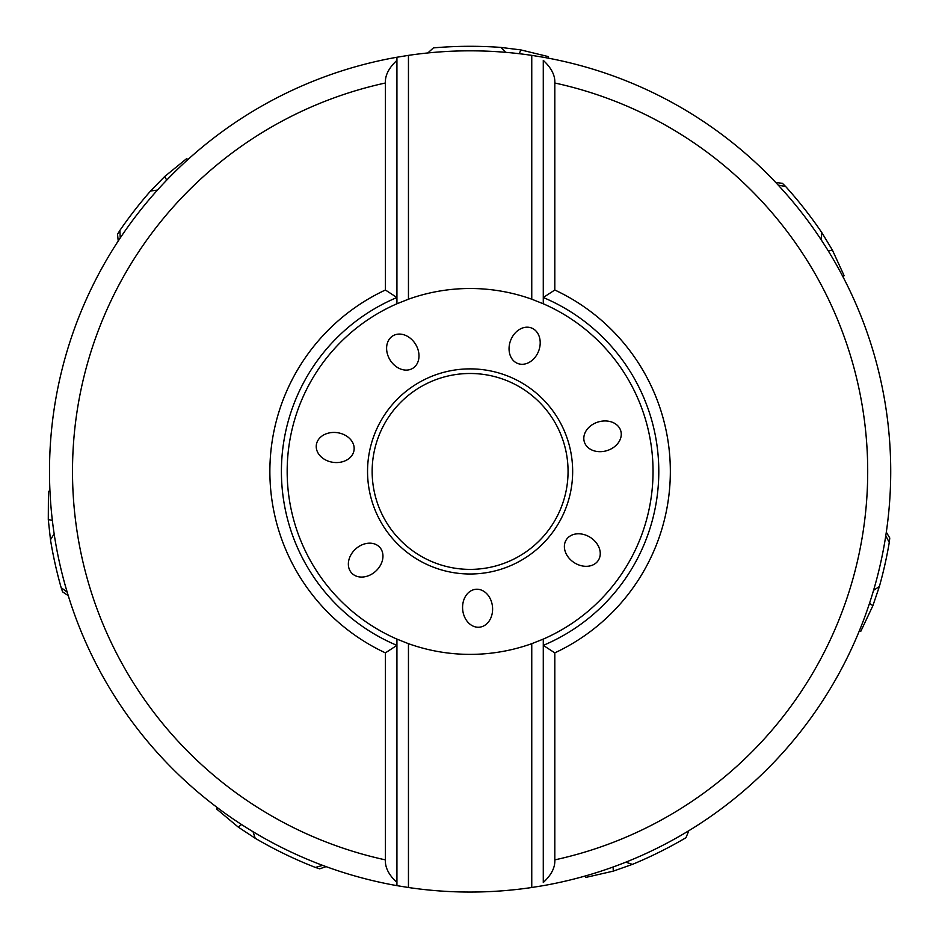<?xml version="1.0" encoding="UTF-8"?>
<svg xmlns="http://www.w3.org/2000/svg" width="939" height="939" viewBox="0 0 939 939"><rect width="100%" height="100%" fill="white"/><g stroke="black" fill="none" stroke-linecap="round" stroke-linejoin="round"><path stroke-width="1.41" d="M385.401 652.863L385.401 859.878C384.978 867.436 388.816 874.972 396.927 882.496L396.927 645.375A188.704 188.704 0 0 1 396.927 297.51L385.401 290.01A200.218 200.218 0 0 0 385.401 652.863L396.927 645.375L396.927 639.107A182.941 182.941 0 0 1 396.927 303.778L408.453 299.201L408.453 55.366A420.613 420.613 0 0 1 531.756 55.366L543.282 57.244A420.613 420.613 0 0 1 543.282 885.641L531.756 887.508A420.613 420.613 0 0 1 408.453 887.508L408.453 643.673L396.927 639.107M396.927 303.778L396.927 60.378C388.816 67.901 384.978 75.437 385.401 82.996L385.401 290.01M554.808 290.01L543.282 297.51L543.282 60.378C551.393 67.901 555.231 75.437 554.808 82.996L554.808 290.01A200.218 200.218 0 0 1 554.808 652.863L554.808 859.878C555.231 867.436 551.393 874.972 543.282 882.496L543.282 645.375L554.808 652.863M408.453 887.508L396.927 885.641A420.613 420.613 0 0 1 396.927 57.244L396.927 60.378L396.927 57.244L408.453 55.366M396.927 885.641L396.927 882.496L396.927 885.641M531.756 887.508L531.756 643.673A182.941 182.941 0 0 1 408.453 643.673M408.453 299.201A182.941 182.941 0 0 1 531.756 299.201L531.756 55.366M543.282 639.107L543.282 645.375A188.704 188.704 0 0 0 543.282 297.51L543.282 303.778A182.941 182.941 0 0 1 543.282 639.107L531.756 643.673M531.756 299.201L543.282 303.778M316.478 448.924A19.038 14.977 -172.1 0 0 333.145 462.34A19.038 14.977 -172.1 0 0 354.05 450.11A19.038 14.977 -172.1 0 0 353.921 446.072A19.038 14.977 -172.1 0 0 337.254 432.668A19.038 14.977 -172.1 0 0 316.478 448.924M389.791 338.556A19.038 14.977 -121.6 0 0 390.037 359.942A19.038 14.977 -121.6 0 0 412.773 368.311A19.038 14.977 -121.6 0 0 415.801 365.635A19.038 14.977 -121.6 0 0 415.566 344.249A19.038 14.977 -121.6 0 0 389.791 338.556M527.565 327.195A19.038 14.977 -68.7 0 0 510.663 340.305A19.038 14.977 -68.7 0 0 517.718 363.475A19.038 14.977 -68.7 0 0 521.673 364.285A19.038 14.977 -68.7 0 0 538.587 351.174A19.038 14.977 -68.7 0 0 527.565 327.195M618.918 427.139A19.038 14.977 -17 0 0 598.155 421.987A19.038 14.977 -17 0 0 584.34 441.893A19.038 14.977 -17 0 0 586.159 445.497A19.038 14.977 -17 0 0 606.923 450.638A19.038 14.977 -17 0 0 618.918 427.139M599.892 556.663A19.038 14.977 32.8 0 0 590.443 537.472A19.038 14.977 32.8 0 0 566.323 539.737A19.038 14.977 32.8 0 0 564.738 543.446A19.038 14.977 32.8 0 0 574.198 562.637A19.038 14.977 32.8 0 0 599.892 556.663M483.256 626.149A19.038 14.977 84.7 0 0 492.506 606.864A19.038 14.977 84.7 0 0 475.838 589.293A19.038 14.977 84.7 0 0 471.93 590.349A19.038 14.977 84.7 0 0 462.681 609.634A19.038 14.977 84.7 0 0 483.256 626.149M354.825 575.454A19.038 14.977 137.5 0 0 375.776 571.158A19.038 14.977 137.5 0 0 379.696 547.261A19.038 14.977 137.5 0 0 376.492 544.784A19.038 14.977 137.5 0 0 355.541 549.069A19.038 14.977 137.5 0 0 354.825 575.454M568.06 471.437A97.949 97.949 0 0 1 470.193 569.386A97.949 97.949 0 0 1 372.149 471.437A97.949 97.949 0 0 1 470.016 373.487A97.949 97.949 0 0 1 568.06 471.437M68.254 595.655L62.608 591.875L61.152 587.638A425.144 425.144 0 0 1 50.483 539.737L48.288 519.643L48.429 491.437L49.931 490.757M48.288 519.643A22.865 5.916 180 0 1 52.361 520.429M54.157 533.857L50.483 539.737M61.152 587.638L67.197 592.169M322.664 865.359L315.41 867.436A425.144 425.144 0 0 1 255.22 838.281L238.33 827.165L216.698 809.066L217.132 807.47M253.037 831.708L255.22 838.281M241.534 824.524A22.865 5.916 -50.4 0 0 238.33 827.165M326.091 866.627L319.671 868.833L315.41 867.436M688.827 830.71L685.975 837.694A425.144 425.144 0 0 1 632.381 864.385L613.32 871.122A22.865 5.916 76.8 0 1 613.155 866.979M625.832 862.166L632.381 864.385M613.32 871.122L585.83 877.413L584.821 876.11M886.31 532.178L889.773 538.024L889.268 542.472A425.144 425.144 0 0 1 879.362 586.546L872.883 605.69A22.865 5.916 25 0 1 869.526 603.261M889.268 542.472L885.77 535.782M873.563 590.326L879.362 586.546M859.197 631.184L860.852 631.208L872.883 605.69M775.731 182.459L782.457 183.351L785.638 186.509A425.144 425.144 0 0 1 821.895 232.719L832.365 250.02A22.865 5.916 -24.9 0 1 828.339 251.03M832.365 250.02L844.114 275.667L843.034 276.911M821.05 239.598L821.895 232.719M785.638 186.509L778.22 185.124M519.161 53.699A22.865 5.916 103.4 0 0 520.863 49.92L548.27 56.586L548.576 58.218M427.832 52.96L433.419 47.889A425.144 425.144 0 0 1 500.804 47.408L520.863 49.92M505.663 52.338L500.804 47.408M118.22 241.018L117.539 234.257L119.875 230.442A425.144 425.144 0 0 1 150.58 190.993L164.689 176.52A22.865 5.916 -129.5 0 1 166.673 180.159M188.035 159.43L186.556 158.703L164.689 176.52M150.58 190.993L157.447 190.089M119.875 230.442L120.239 237.978M385.401 82.996A397.561 397.561 0 0 0 385.401 859.878M554.808 82.996A397.561 397.561 0 0 1 554.808 859.878M367.548 471.624A102.562 102.562 0 0 1 470.016 368.874A102.562 102.562 0 0 1 572.661 471.437A102.562 102.562 0 0 1 470.193 573.999A102.562 102.562 0 0 1 367.548 471.624"/></g></svg>

